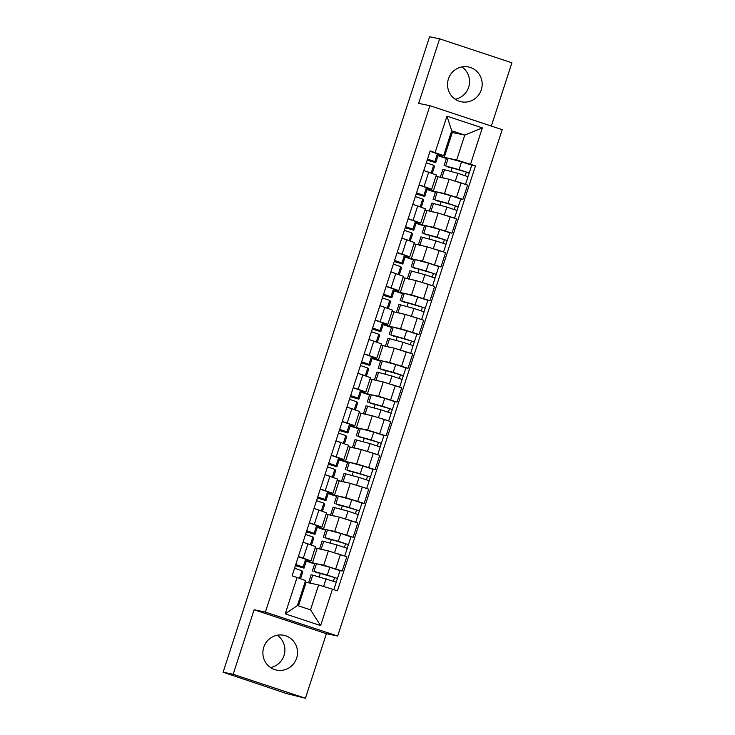 <?xml version="1.0" encoding="UTF-8"?>
<svg xmlns="http://www.w3.org/2000/svg" width="735" height="735" viewBox="0 0 735 735"><rect width="100%" height="100%" fill="white"/><g stroke="black" fill="none" stroke-linecap="round" stroke-linejoin="round"><path stroke-width="1.1" d="M461.883 66.922A17.769 17.309 -78.3 0 1 468.664 87.208A17.769 17.309 -78.3 0 1 455.195 99.216M448.423 78.93A17.769 17.309 101.7 0 0 461.249 101.779A17.769 17.309 101.7 0 0 481.287 89.826A17.769 17.309 101.7 0 0 468.461 66.977A17.769 17.309 101.7 0 0 448.423 78.93M277.224 635.251A17.769 17.309 -78.3 0 1 284.004 655.537A17.769 17.309 -78.3 0 1 270.535 667.545M263.764 647.259A17.769 17.309 101.7 0 0 276.59 670.1A17.769 17.309 101.7 0 0 296.628 658.147A17.769 17.309 101.7 0 0 283.802 635.306A17.769 17.309 101.7 0 0 263.764 647.259M491.338 126.062L511.9 62.787L439.631 38.826L429.58 36.75L223.1 672.213L233.151 674.298L305.42 698.25L326.395 633.708L337.659 636.041L502.189 129.663L429.92 105.702L265.39 612.09L254.126 609.756L233.151 674.298M305.42 698.25L286.475 693.537L223.587 672.378M439.631 38.826L418.656 103.378L429.92 105.702M223.697 672.415L223.1 672.213M317.649 563.956L323.731 565.215L342.17 571.031L346.81 556.735L328.37 550.919L315.15 547.933M306.357 560.851L314.837 563.368M310.942 560.906L315.581 546.61L307.937 543.854L303.298 558.15L310.942 560.906L306.219 559.96M303.298 558.15L298.373 556.524M314.644 563.956L306.256 561.182M339.772 570.535L342.17 571.031M307.937 543.854L303.022 542.228M328.628 530.165L334.71 531.423L353.149 537.248L357.789 522.952L339.349 517.128L326.129 514.151M317.336 527.068L325.816 529.586M309.352 522.732L321.921 527.124L317.198 526.177M325.623 530.174L317.235 527.39M350.751 536.752L353.149 537.248M321.921 527.124L326.56 512.828L314.001 508.436M339.607 496.373L345.68 497.632L364.128 503.457L368.768 489.161L350.329 483.345L337.108 480.359M328.315 493.277L336.795 495.794M320.331 488.94L332.891 493.332L328.177 492.386M336.602 496.382L328.214 493.608M361.73 502.961L364.128 503.457M332.891 493.332L337.54 479.036L324.98 474.654M350.586 462.591L356.659 463.849L375.107 469.674L379.747 455.378L361.308 449.554L348.087 446.577M339.294 459.494L347.774 462.012M331.31 455.158L343.87 459.54L339.147 458.594M347.581 462.6L339.193 459.816M372.709 469.178L375.107 469.674M343.87 459.54L348.519 445.254L335.959 440.862M361.556 428.799L367.638 430.058L386.086 435.883L390.726 421.587L372.287 415.762L359.066 412.785M350.273 425.703L358.753 428.22M342.289 421.366L354.849 425.758L350.126 424.812M358.561 428.808L350.163 426.024M383.679 435.386L386.086 435.883M354.849 425.758L359.498 411.462L346.938 407.071M372.535 395.017L378.617 396.275L397.056 402.1L401.705 387.804L383.266 381.979L370.045 378.994M361.252 391.92L369.733 394.429M353.269 387.584L365.828 391.966L361.106 391.02M369.54 395.026L361.142 392.242M394.658 401.604L397.056 402.1M365.828 391.966L370.477 377.671L357.917 373.288M383.514 361.225L389.596 362.484L408.035 368.308L412.684 354.013L394.245 348.188L381.024 345.211M372.232 358.129L380.712 360.646M364.248 353.792L376.807 358.184L372.085 357.238M380.519 361.234L372.121 358.45M405.637 367.812L408.035 368.308M376.807 358.184L381.456 343.888L368.887 339.496M394.493 327.442L400.575 328.701L419.014 334.517L423.663 320.23L405.224 314.405L392.003 311.419M383.211 324.346L391.691 326.854M375.227 320.01L387.786 324.392L383.064 323.446M391.498 327.452L383.1 324.668M416.616 334.021L419.014 334.517M387.786 324.392L392.435 310.096L379.866 305.714M405.472 293.651L411.554 294.91L429.993 300.734L434.642 286.439L416.194 280.614L402.982 277.637M394.18 290.555L402.67 293.072M386.206 286.218L398.765 290.61L394.043 289.663M402.477 293.66L394.079 290.876M427.595 300.238L429.993 300.734M398.765 290.61L403.405 276.314L390.845 271.922M416.451 259.868L422.533 261.127L440.972 266.943L445.621 252.647L427.173 246.831L413.961 243.845M405.16 256.763L413.649 259.28M397.185 252.436L409.744 256.818L405.022 255.872M413.456 259.868L405.058 257.094M438.575 266.447L440.972 266.943M409.744 256.818L414.384 242.522L401.825 238.14M427.43 226.077L433.512 227.335L451.952 233.16L456.6 218.865L438.152 213.04L424.931 210.063M416.139 222.981L424.619 225.498M408.164 218.644L420.723 223.036L416.001 222.08M424.435 226.086L416.038 223.302M449.554 232.664L451.952 233.16M420.723 223.036L425.363 208.74L412.804 204.348M438.409 192.285L444.491 193.544L462.931 199.369L467.57 185.073L449.131 179.257L435.91 176.271M427.118 189.189L435.598 191.706M419.134 184.852L431.702 189.244L426.98 188.298M435.405 192.294L427.017 189.52M460.533 198.873L462.931 199.369M431.702 189.244L436.342 174.948L423.783 170.566M433.227 191.219L437.867 176.924M422.248 225.002L426.888 210.706M411.269 258.793L415.918 244.498M400.29 292.576L404.939 278.28M389.311 326.368L393.96 312.072M378.332 360.15L382.981 345.863M367.353 393.942L372.002 379.646M356.374 427.733L361.023 413.438M345.404 461.516L350.044 447.22M334.425 495.307L339.065 481.012M323.446 529.09L328.086 514.794M312.467 562.881L317.107 548.586M318.604 584.959L332.45 589.213L320.625 625.595L285.226 613.863L297.05 577.48L305.539 580.622L297.445 605.53L310.51 609.866L318.604 584.959L305.089 582.028M298.493 605.879L306.127 582.368M438.097 155.407L444.206 157.428L452.301 132.52L464.768 135.102L451.713 130.775L443.618 155.682L430.177 150.895L292.098 575.836L297.05 577.48M435.129 152.531L446.944 116.148L482.344 127.881L470.519 164.263L456.674 160.01L464.768 135.102L482.344 127.881M332.45 589.213L337.402 590.848L475.471 165.908L470.519 164.263M337.659 636.041L265.39 612.09M326.395 633.708L254.126 609.756M452.301 132.52L451.253 132.171M444.206 157.428L446.577 157.924M449.388 158.503L456.674 160.01M443.618 155.682L437.959 154.506M471.512 165.09L475.471 165.908M320.35 573.346L319.201 576.874M446.384 158.512L437.996 155.728M331.32 539.554L330.18 543.082M342.299 505.772L341.159 509.3M353.278 471.98L352.129 475.508M364.257 438.198L363.108 441.726M375.236 404.406L374.087 407.934M386.215 370.615L385.066 374.152M397.194 336.832L396.046 340.36M408.173 303.04L407.025 306.578M419.152 269.258L418.004 272.786M430.131 235.466L428.983 238.994M441.11 201.684L439.962 205.212M452.089 167.892L450.941 171.42M320.625 625.595L310.51 609.866M285.226 613.863L297.445 605.53M451.713 130.775L446.944 116.148M295.773 564.544L303.123 567.062L303.987 568.146L295.415 565.628L301.175 567.227L300.303 566.152L295.746 564.627M306.513 560.355L305.659 559.271L298.309 556.744M302.792 571.83L300.541 578.767L302.792 571.812L301.929 570.746L294.579 568.219M312.357 583.663L311.429 583.471M309.95 583.167L308.608 582.561L311.135 574.761L312.742 575.11L336.272 582.138L333.828 589.663M308.608 582.561L314.874 584.178M317.428 572.547L334.655 577.535L333.424 581.082M317.318 572.877L313.937 571.426L327.305 575.082L337.466 578.454L336.143 582.065M312.338 571.077L314.865 563.286L329.831 567.282L340.002 570.654L337.466 578.454M334.59 577.508L337.319 578.445M306.752 530.753L314.102 533.279L314.966 534.345L306.394 531.837L312.154 533.445L311.282 532.37L306.725 530.835M317.483 526.572L316.638 525.479L309.279 522.952M313.762 538.048L312.908 536.963L305.549 534.437M308.645 544.084L303.527 542.393M317.731 496.97L325.081 499.488L325.945 500.572L317.373 498.054L323.134 499.653L322.261 498.578L317.704 497.053M325.945 500.553L328.481 492.772L327.608 491.697L320.258 489.17M324.751 504.256L322.472 511.266L324.741 504.238L323.878 503.172L316.528 500.645M319.624 510.301L314.506 508.602M323.336 549.872L322.408 549.679M320.929 549.376L319.587 548.769L322.114 540.978L337.08 544.975L347.251 548.347L344.743 556.055M319.587 548.769L325.853 550.396M336.823 553.446L342.942 555.458M328.407 538.755L345.634 543.753L344.403 547.29M328.297 539.095L324.916 537.643L338.284 541.291L348.445 544.672L347.122 548.273M323.317 537.294L325.844 529.494L340.81 533.491L350.981 536.872L348.445 544.672M345.569 543.716L348.298 544.653M334.315 516.089L333.387 515.896M331.908 515.584L330.566 514.987L333.093 507.187L348.059 511.183L358.23 514.564L355.722 522.263M330.566 514.987L336.832 516.604M347.802 519.663L353.921 521.666M339.386 504.973L356.604 509.961L355.382 513.499M339.276 505.303L335.895 503.852L349.263 507.508L359.424 510.88L358.101 514.482M334.287 503.503L336.823 495.712L351.789 499.708L361.96 503.08L359.424 510.88M356.548 509.925L359.277 510.862M328.71 463.179L336.06 465.705L336.915 466.762L328.352 464.263L334.113 465.871L333.24 464.796L328.674 463.261M339.441 458.998L338.587 457.905L331.237 455.378M335.711 470.474L334.857 469.38L327.507 466.863M330.594 476.51L325.476 474.819M339.68 429.387L347.03 431.914L347.903 432.998L339.331 430.48L345.082 432.079L344.219 431.004L339.653 429.479M347.894 432.979L350.439 425.197L349.566 424.123L342.216 421.596M346.709 436.673L344.43 443.692L346.709 436.673L345.836 435.598L338.486 433.071M341.573 442.727L336.455 441.028M350.659 395.605L358.009 398.131L358.873 399.188L350.31 396.689L356.062 398.296L355.198 397.212L350.632 395.687M361.399 391.424L360.545 390.331L353.195 387.804M357.669 402.899L356.815 401.806L349.465 399.289M352.552 408.936L347.435 407.245M345.294 482.298L344.366 482.105M342.887 481.802L341.536 481.195L344.072 473.404L359.038 477.401L369.209 480.773L366.701 488.481M341.536 481.195L347.811 482.821M358.781 485.872L364.9 487.884M350.365 471.181L367.583 476.179L366.361 479.716M350.255 471.521L346.874 470.06L360.233 473.717L370.403 477.088L369.08 480.699M345.266 469.72L347.802 461.92L362.768 465.916L372.939 469.298L370.403 477.088M367.528 476.142L370.256 477.079M356.273 448.515L355.345 448.322M353.866 448.01L352.515 447.413L355.051 439.613L370.017 443.609L380.188 446.99L377.68 454.689M352.515 447.413L358.79 449.03M369.76 452.08L375.879 454.092M361.344 437.398L378.562 442.387L377.34 445.924M361.234 437.729L357.853 436.278L371.212 439.925L381.382 443.306L380.059 446.908M356.245 435.928L358.781 428.137L373.748 432.134L383.918 435.506L381.382 443.306M378.507 442.351L381.235 443.288M367.252 414.724L366.324 414.531M364.845 414.228L363.494 413.621L366.03 405.821L380.996 409.827L391.167 413.199L388.659 420.907M363.494 413.621L369.769 415.247M380.739 418.298L386.858 420.31M372.323 403.607L389.541 408.605L388.319 412.142M372.213 403.938L368.823 402.486L382.191 406.143L392.361 409.514L391.038 413.125M367.224 402.146L369.76 394.346L384.727 398.342L394.888 401.723L392.361 409.514M389.476 408.568L392.214 409.505M361.638 361.813L368.988 364.339L369.861 365.424L361.289 362.906L367.041 364.505L366.177 363.43L361.611 361.905M369.852 365.405L372.397 357.623L371.524 356.539L364.174 354.022M366.37 376.118L368.667 369.099L367.794 368.024L360.444 365.497M363.531 375.153L358.414 373.454M378.231 380.932L377.294 380.739M375.824 380.436L374.473 379.839L377.009 372.039L391.975 376.035L402.137 379.416L399.638 387.115M374.473 379.839L380.748 381.456M391.718 384.506L397.837 386.518M383.293 369.824L400.52 374.813L399.298 378.35M383.192 370.155L379.802 368.704L393.17 372.351L403.34 375.732L402.008 379.333M378.203 368.354L380.739 360.554L395.706 364.56L405.867 367.932L403.34 375.732M400.456 374.776L403.184 375.714M372.617 328.031L379.967 330.548L380.831 331.614L372.268 329.115L378.02 330.713L377.156 329.638L372.59 328.113M383.358 323.841L382.503 322.757L375.153 320.23M379.627 335.325L378.773 334.232L371.423 331.706M374.51 341.362L369.393 339.662M389.21 347.15L388.273 346.957M386.803 346.654L385.452 346.047L387.988 338.247L402.955 342.253L413.116 345.625L410.617 353.333M385.452 346.047L391.718 347.673M402.688 350.724L408.816 352.736M394.272 336.033L411.499 341.031L410.277 344.568M394.171 336.364L390.781 334.912L404.149 338.569L414.319 341.94L412.987 345.551M389.183 334.572L391.718 326.772L406.685 330.768L416.846 334.149L414.319 341.94M411.435 340.994L414.163 341.931M383.596 294.239L390.946 296.765L391.819 297.84L383.247 295.323L388.999 296.931L388.135 295.856L383.569 294.322M391.81 297.831L394.346 290.031L393.482 288.965L386.132 286.439M388.337 308.544L390.616 301.506L389.752 300.45L382.402 297.923M385.489 307.579L380.372 305.879M400.18 313.358L399.252 313.165M397.782 312.862L396.431 312.256L398.967 304.465L413.934 308.461L424.095 311.833L421.596 319.541M396.431 312.256L402.697 313.882M413.667 316.932L419.795 318.944M405.251 302.25L422.478 307.239L421.256 310.776M405.141 302.581L401.76 301.129L415.128 304.777L425.289 308.158L423.966 311.759M400.162 300.78L402.697 292.98L417.664 296.986L427.825 300.358L425.289 308.158M422.414 307.202L425.142 308.14M394.576 260.456L401.926 262.974L402.789 264.04L394.226 261.541L399.978 263.139L399.114 262.064L394.548 260.539M405.316 256.267L404.461 255.183L397.111 252.656M401.586 267.751L400.731 266.658L393.381 264.131M396.468 273.787L391.351 272.088M411.159 279.576L410.231 279.383M408.761 279.079L407.41 278.473L409.946 270.673L424.913 274.669L435.074 278.05L432.575 285.75M407.41 278.473L413.676 280.09M424.646 283.15L430.774 285.152M416.231 268.459L433.457 273.448L432.235 276.994M416.12 268.789L412.739 267.338L426.107 270.994L436.268 274.366L434.945 277.977M411.141 266.989L413.676 259.198L428.643 263.194L438.804 266.566L436.268 274.366M433.393 273.411L436.121 274.357M405.555 226.665L412.905 229.191L413.777 230.266L405.196 227.749L410.957 229.357L410.093 228.282L405.527 226.748M413.768 230.257L416.304 222.457L415.44 221.391L408.09 218.865M410.295 240.97L412.574 233.932L411.71 232.876L404.36 230.349M407.447 239.996L402.33 238.305M422.138 245.784L421.21 245.591M419.74 245.288L418.39 244.681L420.925 236.89L435.892 240.887L446.053 244.259L443.554 251.967M418.39 244.681L424.655 246.308M435.625 249.358L441.744 251.37M427.21 234.667L444.436 239.665L443.214 243.202M427.099 235.007L423.718 233.555L437.086 237.203L447.248 240.584L445.924 244.185M422.12 233.206L424.655 225.406L439.622 229.403L449.783 232.784L447.248 240.584M444.372 239.628L447.1 240.565M416.534 192.873L423.884 195.4L424.747 196.465L416.175 193.966L421.936 195.565L421.063 194.49L416.506 192.965M427.274 188.693L426.419 187.609L419.069 185.082M423.544 200.177L422.689 199.084L415.339 196.557M418.426 206.213L413.309 204.514M433.117 212.002L432.189 211.809M430.71 211.496L429.369 210.899L431.895 203.099L446.871 207.095L457.032 210.476L454.533 218.176M429.369 210.899L435.635 212.516M446.604 215.575L452.723 217.578M438.189 200.885L455.415 205.874L454.184 209.411M438.078 201.215L434.697 199.764L448.065 203.42L458.227 206.792L456.904 210.394M433.099 199.415L435.625 191.624L450.592 195.62L460.762 198.992L458.227 206.792M455.351 205.837L458.08 206.774M427.513 159.091L434.863 161.617L435.726 162.692L427.154 160.175L432.915 161.783L432.042 160.699L427.485 159.173M435.726 162.674L438.262 154.901L437.398 153.817L430.039 151.291M432.253 173.396L434.523 166.358L433.668 165.292L426.318 162.775M429.405 172.422L424.288 170.731M444.096 178.21L443.168 178.017M441.689 177.714L440.348 177.107L442.874 169.316L457.841 173.313L468.011 176.685L465.503 184.393M440.348 177.107L446.614 178.734M457.583 181.784L463.702 183.796M449.168 167.093L466.394 172.091L465.163 175.628M449.057 167.433L445.676 165.972L459.044 169.629L469.206 173.001L467.883 176.611M444.078 165.632L446.604 157.832L461.571 161.829L471.741 165.21L469.206 173.001M466.33 172.054L469.059 172.991M449.131 179.257L444.491 193.544M438.152 213.04L433.512 227.335M427.173 246.831L422.533 261.127M416.194 280.614L411.554 294.91M405.224 314.405L400.575 328.701M394.245 348.188L389.596 362.484M383.266 381.979L378.617 396.275M372.287 415.762L367.638 430.058M361.308 449.554L356.659 463.849M350.329 483.345L345.68 497.632M339.349 517.128L334.71 531.423M328.37 550.919L323.731 565.215M417.719 205.984L413.079 220.27M406.74 239.766L402.1 254.062M395.77 273.558L391.121 287.854M384.791 307.34L380.142 321.636M373.812 341.132L369.163 355.428M362.833 374.914L358.184 389.21M351.854 408.706L347.205 423.002M340.875 442.488L336.226 456.784M329.896 476.28L325.256 490.576M318.916 510.072L314.277 524.358M428.698 172.192L424.058 186.488M450.169 216.733L445.529 231.029M439.19 250.525L434.55 264.82M428.211 284.307L423.571 298.603M417.232 318.099L412.592 332.395M406.253 351.881L401.613 366.177M395.274 385.673L390.634 399.969M384.304 419.455L379.655 433.751M373.325 453.247L368.676 467.543M362.346 487.039L357.697 501.325M351.367 520.821L346.718 535.117M340.388 554.613L335.739 568.908M461.148 182.951L456.499 197.237M303.987 568.127L306.523 560.336L303.987 568.146M303.123 567.062L305.659 559.271M299.448 578.362L301.929 570.746M312.742 575.11L310.207 582.91M326.101 578.757L323.593 586.484M316.473 563.626L313.937 571.426M329.831 567.282L327.305 575.082M317.502 526.563L314.966 534.354L317.492 526.545M314.102 533.279L316.638 525.479M311.484 545.048L313.762 538.02L311.493 545.058M310.4 544.681L312.908 536.963M325.081 499.488L327.608 491.697M321.37 510.889L323.878 503.172M323.722 541.318L321.186 549.118M337.08 544.975L334.563 552.729M327.452 529.843L324.916 537.643M340.81 533.491L338.284 541.291M334.691 507.536L332.165 515.327M348.059 511.183L345.542 518.938M338.422 496.051L335.895 503.852M351.789 499.708L349.263 507.508M339.46 458.989L336.924 466.78L339.451 458.971M336.06 465.705L338.587 457.905M333.442 477.474L335.72 470.446L333.451 477.484M332.349 477.107L334.857 469.38M347.03 431.914L349.566 424.123M343.328 443.315L345.836 435.598M361.418 391.406L358.882 399.206L361.409 391.397M358.009 398.131L360.545 390.331M355.4 409.9L357.679 402.872L355.409 409.9M354.307 409.533L356.815 401.806M345.671 473.744L343.144 481.544M359.038 477.401L356.521 485.155M349.401 462.269L346.874 470.06M362.768 465.916L360.233 473.717M356.65 439.962L354.123 447.753M370.017 443.609L367.5 451.363M360.38 428.477L357.853 436.278M373.748 432.134L371.212 439.925M367.629 406.17L365.093 413.97M380.996 409.827L378.479 417.581M371.359 394.695L368.823 402.486M384.727 398.342L382.191 406.143M368.988 364.339L371.524 356.539M365.286 375.741L367.794 368.024M378.608 372.388L376.072 380.179M391.975 376.035L389.458 383.789M382.338 360.903L379.802 368.704M395.706 364.56L393.17 372.351M383.376 323.832L380.84 331.632L383.367 323.823M379.967 330.548L382.503 322.757M377.349 342.326L379.637 335.298L377.358 342.326M376.265 341.95L378.773 334.232M389.587 338.596L387.051 346.396M402.955 342.253L400.437 350.007M393.317 327.121L390.781 334.912M406.685 330.768L404.149 338.569M390.946 296.765L393.482 288.965M388.328 308.535L390.616 301.506M387.244 308.167L389.752 300.45M400.566 304.804L398.03 312.605M413.934 308.461L411.416 316.215M404.296 293.329L401.76 301.129M417.664 296.986L415.128 304.777M402.789 264.04L405.325 256.239L402.798 264.058M401.926 262.974L404.461 255.183M399.307 274.752L401.595 267.724L399.316 274.752M398.223 274.375L400.731 266.658M411.545 271.022L409.009 278.822M424.913 274.669L422.386 282.433M415.275 259.538L412.739 267.338M428.643 263.194L426.107 270.994M412.905 229.191L415.44 221.391M410.286 240.961L412.574 233.932M409.202 240.593L411.71 232.876M422.524 237.23L419.988 245.031M435.892 240.887L433.365 248.641M426.254 225.755L423.718 233.555M439.622 229.403L437.086 237.203M424.747 196.465L427.283 188.665L424.747 196.484M423.884 195.4L426.419 187.609M421.265 207.178L423.553 200.15L421.274 207.178M420.181 206.801L422.689 199.084M433.503 203.448L430.967 211.239M446.871 207.095L444.344 214.85M437.233 191.964L434.697 199.764M450.592 195.62L448.065 203.42M434.863 161.617L437.398 153.817M432.244 173.386L434.523 166.358M431.16 173.019L433.668 165.292M444.482 169.656L441.946 177.457M457.841 173.313L455.323 181.067M448.212 158.181L445.676 165.972M461.571 161.829L459.044 169.629M325.945 500.572L328.481 492.772M347.903 432.998L350.439 425.197M369.861 365.424L372.397 357.623M366.388 376.118L368.667 369.099M391.819 297.84L394.346 290.049M413.777 230.266L416.304 222.475M435.726 162.692L438.262 154.901"/></g></svg>
